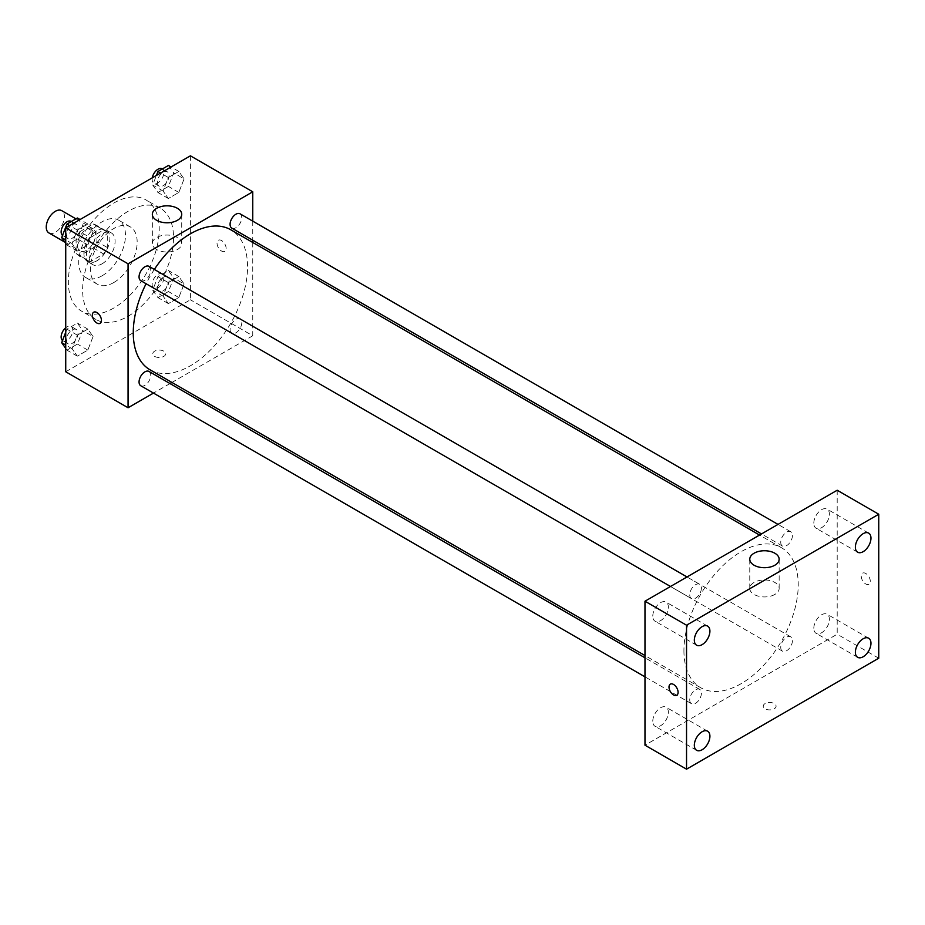<?xml version="1.0" encoding="UTF-8"?>
<svg xmlns="http://www.w3.org/2000/svg" width="925" height="925" viewBox="0 0 925 925"><rect width="100%" height="100%" fill="white"/><g stroke="black" fill="none" stroke-linecap="round" stroke-linejoin="round"><path stroke-width="0.69" stroke-dasharray="4.62 3.47" d="M48.909 232.938A12.857 7.423 120 0 0 61.767 225.515A12.857 7.423 120 0 0 61.767 210.669M77.422 245.056A12.857 7.423 120 0 0 80.082 250.941A12.857 7.423 120 0 0 92.939 243.518A12.857 7.423 120 0 0 92.939 228.672A12.857 7.423 120 0 0 83.03 232.106A12.857 7.423 120 0 0 77.422 245.056M79.851 231.655L93.171 223.954A17.459 10.083 120 0 1 95.24 224.683A17.459 10.083 120 0 1 96.905 226.105L96.905 241.494A17.459 10.083 120 0 1 93.171 247.946L79.851 255.647A17.459 10.083 120 0 1 77.781 254.918A17.459 10.083 120 0 1 76.116 253.496L76.116 238.107A17.459 10.083 120 0 1 79.851 231.655L90.234 237.644L103.565 229.955L93.171 223.954M93.171 247.946L103.565 253.947L90.234 261.648L79.851 255.647M76.116 253.496L86.511 259.497L86.511 244.108L76.116 238.107M86.511 259.497A17.459 10.083 120 0 0 88.176 260.919A17.459 10.083 120 0 0 90.234 261.648M103.565 253.947A17.459 10.083 120 0 0 107.288 247.495L96.905 241.494M103.565 229.955A17.459 10.083 120 0 1 105.635 230.683A17.459 10.083 120 0 1 107.288 232.106L107.288 247.495M90.234 237.644A17.459 10.083 120 0 0 86.511 244.108M96.905 260.792A18.373 10.603 -60 0 1 87.713 261.706A18.373 10.603 -60 0 1 87.713 240.5A18.373 10.603 -60 0 1 106.086 229.897A18.373 10.603 -60 0 1 108.896 244.616A18.373 10.603 -60 0 1 96.905 260.792M102.097 263.798A18.373 10.603 120 0 0 114.099 247.611A18.373 10.603 120 0 0 111.277 232.892A18.373 10.603 120 0 0 97.125 237.817A18.373 10.603 120 0 0 89.112 256.294A18.373 10.603 120 0 0 92.916 264.7A18.373 10.603 120 0 0 102.097 263.798M107.288 232.106L96.905 226.105M102.097 275.789A33.057 19.09 -60 0 1 85.562 277.431A33.057 19.09 -60 0 1 85.562 239.251A33.057 19.09 -60 0 1 118.631 220.173A33.057 19.09 -60 0 1 123.696 246.663A33.057 19.09 -60 0 1 102.097 275.789M113.787 282.541A33.057 19.09 -60 0 1 97.252 284.183A33.057 19.09 -60 0 1 97.252 246.004A33.057 19.09 -60 0 1 130.321 226.914A33.057 19.09 -60 0 1 135.385 253.404A33.057 19.09 -60 0 1 113.787 282.541M113.787 308.025A64.276 37.104 -60 0 1 81.654 311.205A64.276 37.104 -60 0 1 81.654 236.997A64.276 37.104 -60 0 1 145.919 199.892A64.276 37.104 -60 0 1 155.77 251.392A64.276 37.104 -60 0 1 113.787 308.025M128.066 316.269A64.276 37.104 120 0 0 170.061 259.636A64.276 37.104 120 0 0 160.21 208.137A64.276 37.104 120 0 0 110.676 225.353A64.276 37.104 120 0 0 82.626 290.034A64.276 37.104 120 0 0 95.934 319.46A64.276 37.104 120 0 0 128.066 316.269M184.075 284.01L178.826 297.538L168.327 303.597L163.077 296.127L168.327 282.599L178.826 276.54L184.075 284.01L178.826 297.538L168.327 303.597L163.077 296.127L168.327 282.599L178.826 276.54L184.075 284.01L173.692 278.009L168.442 291.537L157.944 297.596L152.694 290.138L157.944 276.61L168.442 270.539L173.692 278.009M184.075 178.907L178.826 192.435L168.327 198.505L163.077 191.036L168.327 177.508L178.826 171.449L184.075 178.907L178.826 192.435L168.327 198.505L163.077 191.036L168.327 177.508L178.826 171.449L184.075 178.907L173.692 172.917L168.442 186.445L157.944 192.504L152.694 185.035L156.406 175.449M190.411 155.816L190.411 299.792L65.733 371.769M93.067 336.561L87.817 350.089L77.318 356.148L72.069 348.679L77.318 335.151L87.817 329.092L93.067 336.561L87.817 350.089L77.318 356.148L72.069 348.679L77.318 335.151L87.817 329.092L93.067 336.561L82.672 330.56L77.422 344.088L66.924 350.147L65.733 348.447M93.067 231.458L87.817 244.986L77.318 251.045L72.069 243.587L77.318 230.059L87.817 223.989L93.067 231.458L87.817 244.986L77.318 251.045L72.069 243.587L77.318 230.059L87.817 223.989L93.067 231.458L82.672 225.457L77.422 238.985L66.924 245.056L65.733 243.356M252.756 242.466L252.756 335.775L190.411 299.792M252.756 335.775L171.934 382.441M169.992 383.563L153.481 393.09M154.695 356.403A6.429 3.712 0 0 0 161.702 357.2A6.429 3.712 0 0 0 165.667 353.778A6.429 3.712 0 0 0 159.239 350.066A6.429 3.712 0 0 0 152.81 353.778A6.429 3.712 0 0 0 154.695 356.403A6.429 3.712 0 0 0 161.702 357.2A6.429 3.712 0 0 0 165.667 353.766A6.429 3.712 0 0 0 159.239 350.055A6.429 3.712 0 0 0 152.81 353.766A6.429 3.712 0 0 0 154.695 356.391M150 369.78A80.81 46.655 120 0 0 230.822 323.114A80.81 46.655 120 0 0 230.822 229.805M154.348 269.429A80.81 46.655 120 0 0 146.081 283.732M252.756 221.144L252.756 240.222M231.793 228.117A8.256 4.764 120 0 0 240.049 223.353A8.256 4.764 120 0 0 240.049 213.814M230.082 329.439A8.256 4.764 120 0 0 231.793 333.208A8.256 4.764 120 0 0 240.049 328.444A8.256 4.764 120 0 0 240.049 318.905A8.256 4.764 120 0 0 233.69 321.125A8.256 4.764 120 0 0 230.082 329.439M140.773 385.76A8.256 4.764 120 0 0 149.029 380.996A8.256 4.764 120 0 0 149.029 371.457M149.029 266.365A8.256 4.764 -60 0 1 150.74 270.146A8.256 4.764 -60 0 1 147.133 278.448A8.256 4.764 -60 0 1 140.773 280.668M217.04 243.171A6.429 3.712 -120 0 0 219.838 249.646A6.429 3.712 -120 0 0 224.798 251.369A6.429 3.712 -120 0 0 224.798 243.946A6.429 3.712 -120 0 0 218.369 240.234A6.429 3.712 -120 0 0 217.04 243.171A6.429 3.712 -120 0 0 219.838 249.646A6.429 3.712 -120 0 0 224.787 251.369A6.429 3.712 -120 0 0 224.787 243.946A6.429 3.712 -120 0 0 218.358 240.234A6.429 3.712 -120 0 0 217.028 243.183M93.691 312.211L93.691 312.211A6.429 3.712 60 0 1 98.64 313.933A6.429 3.712 60 0 1 101.449 320.408A6.429 3.712 60 0 1 100.12 323.345L100.12 323.345M156.649 249.53A14.696 8.487 180 0 1 152.336 243.529A14.696 8.487 180 0 1 167.032 235.054A14.696 8.487 180 0 1 181.728 243.529A14.696 8.487 180 0 1 172.651 251.369A14.696 8.487 180 0 1 156.649 249.53M683.933 650.703A80.81 46.655 120 0 0 700.676 687.703A80.81 46.655 120 0 0 781.486 641.048A80.81 46.655 120 0 0 781.486 547.727A80.81 46.655 120 0 0 719.211 569.372A80.81 46.655 120 0 0 683.933 650.703M701.416 588.069A8.256 4.764 -60 0 1 697.808 596.382A8.256 4.764 -60 0 1 691.449 598.591A8.256 4.764 -60 0 1 691.449 589.052A8.256 4.764 -60 0 1 699.705 584.288A8.256 4.764 -60 0 1 701.416 588.069M780.746 647.361A8.256 4.764 120 0 0 782.457 651.142A8.256 4.764 120 0 0 790.725 646.378A8.256 4.764 120 0 0 790.725 636.839A8.256 4.764 120 0 0 784.354 639.048A8.256 4.764 120 0 0 780.746 647.361M689.738 699.913A8.256 4.764 120 0 0 691.449 703.694A8.256 4.764 120 0 0 699.705 698.918A8.256 4.764 120 0 0 699.705 689.391A8.256 4.764 120 0 0 693.334 691.599A8.256 4.764 120 0 0 689.738 699.913M780.746 542.258A8.256 4.764 120 0 0 782.457 546.039A8.256 4.764 120 0 0 790.725 541.275A8.256 4.764 120 0 0 790.725 531.736A8.256 4.764 120 0 0 784.354 533.956A8.256 4.764 120 0 0 780.746 542.258M837.194 490.238L837.194 634.215L644.979 745.192M813.815 628.272A11.019 6.359 -60 0 1 818.625 617.183A11.019 6.359 -60 0 1 827.112 614.235A11.019 6.359 -60 0 1 827.112 626.953A11.019 6.359 -60 0 1 816.093 633.313A11.019 6.359 -60 0 1 813.815 628.272M652.772 721.246A11.019 6.359 -60 0 1 657.582 710.157A11.019 6.359 -60 0 1 666.069 707.209A11.019 6.359 -60 0 1 666.069 719.939A11.019 6.359 -60 0 1 655.05 726.298A11.019 6.359 -60 0 1 652.772 721.246M652.772 616.154A11.019 6.359 -60 0 1 657.582 605.066A11.019 6.359 -60 0 1 666.069 602.106A11.019 6.359 -60 0 1 666.069 614.836A11.019 6.359 -60 0 1 655.05 621.195A11.019 6.359 -60 0 1 652.772 616.154M813.815 523.18A11.019 6.359 -60 0 1 818.625 512.08A11.019 6.359 -60 0 1 827.112 509.132A11.019 6.359 -60 0 1 827.112 521.862A11.019 6.359 -60 0 1 816.093 528.221A11.019 6.359 -60 0 1 813.815 523.18M878.75 658.207L837.194 634.215M861.221 576.102A6.429 3.712 -120 0 0 864.019 582.565A6.429 3.712 -120 0 0 868.98 584.288A6.429 3.712 -120 0 0 868.98 576.865A6.429 3.712 -120 0 0 862.551 573.153A6.429 3.712 -120 0 0 861.221 576.102A6.429 3.712 -120 0 0 864.019 582.565A6.429 3.712 -120 0 0 868.968 584.288A6.429 3.712 -120 0 0 868.968 576.865A6.429 3.712 -120 0 0 862.539 573.153A6.429 3.712 -120 0 0 861.21 576.102M774.202 708.816A6.429 3.712 0 0 0 776.087 706.191A6.429 3.712 0 0 0 769.658 702.48A6.429 3.712 0 0 0 763.229 706.191A6.429 3.712 0 0 0 767.195 709.625A6.429 3.712 0 0 0 774.202 708.816A6.429 3.712 0 0 0 776.087 706.191A6.429 3.712 0 0 0 769.658 702.48A6.429 3.712 0 0 0 763.229 706.191A6.429 3.712 0 0 0 767.195 709.614A6.429 3.712 0 0 0 774.202 708.816M774.849 594.451A14.696 8.487 180 0 1 758.835 596.29A14.696 8.487 180 0 1 749.77 588.45A14.696 8.487 180 0 1 764.455 579.963A14.696 8.487 180 0 1 779.151 588.45A14.696 8.487 180 0 1 774.849 594.451M670.336 684.13L670.336 684.13A6.429 3.712 60 0 1 675.296 685.853A6.429 3.712 60 0 1 678.094 692.316A6.429 3.712 60 0 1 676.765 695.265L676.765 695.265M77.422 217.999L82.672 225.457M66.334 234.892A8.256 4.764 120 0 0 68.045 238.673A8.256 4.764 120 0 0 76.301 233.909A8.256 4.764 120 0 0 76.301 224.37A8.256 4.764 120 0 0 69.942 226.579A8.256 4.764 120 0 0 66.334 234.892M87.817 244.986L77.422 238.985M77.318 251.045L66.924 245.056M72.069 243.587L65.733 239.922M77.318 230.059L69.572 225.584M87.817 223.989L80.07 219.526M62.507 235.436A8.256 4.764 120 0 0 62.854 235.678A8.256 4.764 120 0 0 71.109 230.903A8.256 4.764 120 0 0 71.109 221.376M168.442 165.448L173.692 172.917M157.354 182.341A8.256 4.764 120 0 0 159.065 186.122A8.256 4.764 120 0 0 167.321 181.358A8.256 4.764 120 0 0 167.321 171.819A8.256 4.764 120 0 0 160.95 174.039A8.256 4.764 120 0 0 157.354 182.341M178.826 192.435L168.442 186.445M168.327 198.505L157.944 192.504M163.077 191.036L152.694 185.035M168.327 177.508L160.592 173.033M178.826 171.449L171.09 166.974M152.29 177.831A8.256 4.764 120 0 0 152.151 179.346A8.256 4.764 120 0 0 153.862 183.127A8.256 4.764 120 0 0 162.118 178.363A8.256 4.764 120 0 0 162.118 168.824M65.733 332.225L66.924 329.15L77.422 323.091L82.672 330.56M66.334 339.995A8.256 4.764 120 0 0 68.045 343.776A8.256 4.764 120 0 0 76.301 339.001A8.256 4.764 120 0 0 76.301 329.473A8.256 4.764 120 0 0 69.942 331.682A8.256 4.764 120 0 0 66.334 339.995M87.817 350.089L77.422 344.088M77.318 356.148L66.924 350.147M72.069 348.679L65.733 345.025M77.318 335.151L66.924 329.15M87.817 329.092L77.422 323.091M62.507 340.539A8.256 4.764 120 0 0 62.854 340.77A8.256 4.764 120 0 0 71.109 336.006A8.256 4.764 120 0 0 71.109 326.467A8.256 4.764 120 0 0 65.733 327.751M157.354 287.444A8.256 4.764 120 0 0 159.065 291.225A8.256 4.764 120 0 0 167.321 286.461A8.256 4.764 120 0 0 167.321 276.922A8.256 4.764 120 0 0 160.95 279.13A8.256 4.764 120 0 0 157.354 287.444M178.826 297.538L168.442 291.537M168.327 303.597L157.944 297.596M163.077 296.127L152.694 290.138M168.327 282.599L157.944 276.61M178.826 276.54L168.442 270.539M152.151 284.449A8.256 4.764 120 0 0 153.862 288.218A8.256 4.764 120 0 0 162.118 283.455A8.256 4.764 120 0 0 162.118 273.916A8.256 4.764 120 0 0 155.758 276.136A8.256 4.764 120 0 0 152.151 284.449M64.9 242.165L80.082 250.941M75.943 218.855L92.939 228.672M111.277 232.892L106.086 229.897M92.916 264.7L87.713 261.706M105.635 230.683L95.24 224.683M88.176 260.919L77.781 254.918M130.321 226.914L118.631 220.173M97.252 284.183L85.562 277.431M160.21 208.137L145.919 199.892M95.934 319.46L81.654 311.205M181.728 243.529L181.728 214.311M152.336 243.529L152.336 214.311M781.486 547.727L759.552 535.066M700.676 687.703L644.979 655.548M670.486 586.485L691.449 598.591M686.997 576.957L699.705 584.288M790.725 636.839L240.049 318.905M782.457 651.142L231.793 333.208M699.705 689.391L644.979 657.791M691.449 703.694L644.979 676.857M790.725 531.736L778.018 524.406M782.457 546.039L761.506 533.945M868.679 638.227L827.112 614.235M857.66 657.317L816.093 633.313M707.625 731.201L666.069 707.209M696.606 750.291L655.05 726.298M707.625 626.109L666.069 602.106M696.606 645.199L655.05 621.195M868.679 533.124L827.112 509.132M857.66 552.213L816.093 528.221M779.151 588.45L779.151 559.232M749.77 588.45L749.77 559.232M76.301 224.37L71.341 221.503M68.045 238.673L62.854 235.678M167.321 171.819L162.361 168.963M159.065 186.122L153.862 183.127M76.301 329.473L71.109 326.467M68.045 343.776L62.854 340.77M167.321 276.922L162.118 273.916M159.065 291.225L153.862 288.218"/><path stroke-width="1.39" d="M75.943 218.855L61.767 210.669A12.857 7.423 120 0 0 51.858 214.114A12.857 7.423 120 0 0 46.25 227.053A12.857 7.423 120 0 0 48.909 232.938L64.9 242.165M153.481 393.09L128.066 407.763L65.733 371.769L65.733 227.804L190.411 155.816L252.756 191.81L252.756 221.144M171.934 382.441L169.992 383.563M146.081 283.732A80.81 46.655 120 0 0 133.269 332.78A80.81 46.655 120 0 0 150 369.78L644.979 655.548M759.552 535.066L230.822 229.805A80.81 46.655 120 0 0 154.348 269.429M252.756 240.222L252.756 242.466M128.066 407.763L128.066 263.798L252.756 191.81M778.018 524.406L240.049 213.814A8.256 4.764 120 0 0 233.69 216.022A8.256 4.764 120 0 0 230.082 224.336A8.256 4.764 120 0 0 231.793 228.117L761.506 533.945M644.979 657.791L149.029 371.457A8.256 4.764 120 0 0 142.67 373.665A8.256 4.764 120 0 0 139.062 381.979A8.256 4.764 120 0 0 140.773 385.76L644.979 676.857M670.486 586.485L140.773 280.668A8.256 4.764 -60 0 1 140.773 271.129A8.256 4.764 -60 0 1 149.029 266.365L686.997 576.957M128.066 263.798L65.733 227.804M156.649 220.3A14.696 8.487 180 0 1 152.336 214.311A14.696 8.487 180 0 1 167.032 205.824A14.696 8.487 180 0 1 181.728 214.311A14.696 8.487 180 0 1 172.651 222.139A14.696 8.487 180 0 1 156.649 220.3M101.449 320.408A6.429 3.712 60 0 1 100.12 323.345A6.429 3.712 60 0 1 93.691 319.634A6.429 3.712 60 0 1 93.691 312.211A6.429 3.712 60 0 1 98.64 313.933A6.429 3.712 60 0 1 101.449 320.408M100.12 323.345A6.429 3.712 60 0 1 93.691 319.634A6.429 3.712 60 0 1 93.691 312.211M644.979 745.192L644.979 601.215L837.194 490.238L878.75 514.242L878.75 658.207L686.535 769.184L644.979 745.192M686.535 769.184L686.535 625.207L644.979 601.215M678.094 692.328A6.429 3.712 60 0 1 676.765 695.265A6.429 3.712 60 0 1 670.336 691.553A6.429 3.712 60 0 1 670.336 684.13A6.429 3.712 60 0 1 675.285 685.853A6.429 3.712 60 0 1 678.094 692.328M686.535 625.207L878.75 514.242M774.849 565.221A14.696 8.487 180 0 1 758.835 567.06A14.696 8.487 180 0 1 749.77 559.232A14.696 8.487 180 0 1 764.455 550.745A14.696 8.487 180 0 1 779.151 559.232A14.696 8.487 180 0 1 774.849 565.221M863.164 533.667A11.019 6.359 120 0 0 855.371 547.172A11.019 6.359 120 0 0 857.66 552.213A11.019 6.359 120 0 0 868.679 545.854A11.019 6.359 120 0 0 868.679 533.124A11.019 6.359 120 0 0 863.164 533.667M702.121 626.653A11.019 6.359 120 0 0 694.328 640.146A11.019 6.359 120 0 0 696.606 645.199A11.019 6.359 120 0 0 707.625 638.828A11.019 6.359 120 0 0 707.625 626.109A11.019 6.359 120 0 0 702.121 626.653M702.121 731.744A11.019 6.359 120 0 0 694.328 745.249A11.019 6.359 120 0 0 696.606 750.291A11.019 6.359 120 0 0 707.625 743.931A11.019 6.359 120 0 0 707.625 731.201A11.019 6.359 120 0 0 702.121 731.744M863.164 638.77A11.019 6.359 120 0 0 855.371 652.264A11.019 6.359 120 0 0 857.66 657.317A11.019 6.359 120 0 0 868.679 650.946A11.019 6.359 120 0 0 868.679 638.227A11.019 6.359 120 0 0 863.164 638.77M676.765 695.265A6.429 3.712 60 0 1 670.336 691.553A6.429 3.712 60 0 1 670.336 684.13M65.733 243.356L61.674 237.586L66.924 224.058L77.422 217.999L80.07 219.526M65.733 239.922L61.674 237.586M69.572 225.584L66.924 224.058M71.341 221.503L71.109 221.376A8.256 4.764 120 0 0 64.738 223.584A8.256 4.764 120 0 0 61.143 231.898A8.256 4.764 120 0 0 62.507 235.436M156.406 175.449L157.944 171.507L168.442 165.448L171.09 166.974M160.592 173.033L157.944 171.507M162.361 168.963L162.118 168.824A8.256 4.764 120 0 0 156.348 170.454A8.256 4.764 120 0 0 152.29 177.831M65.733 348.447L61.674 342.678L65.733 332.225M65.733 345.025L61.674 342.678M65.733 327.751A8.256 4.764 120 0 0 61.143 336.989A8.256 4.764 120 0 0 62.507 340.539"/></g></svg>
